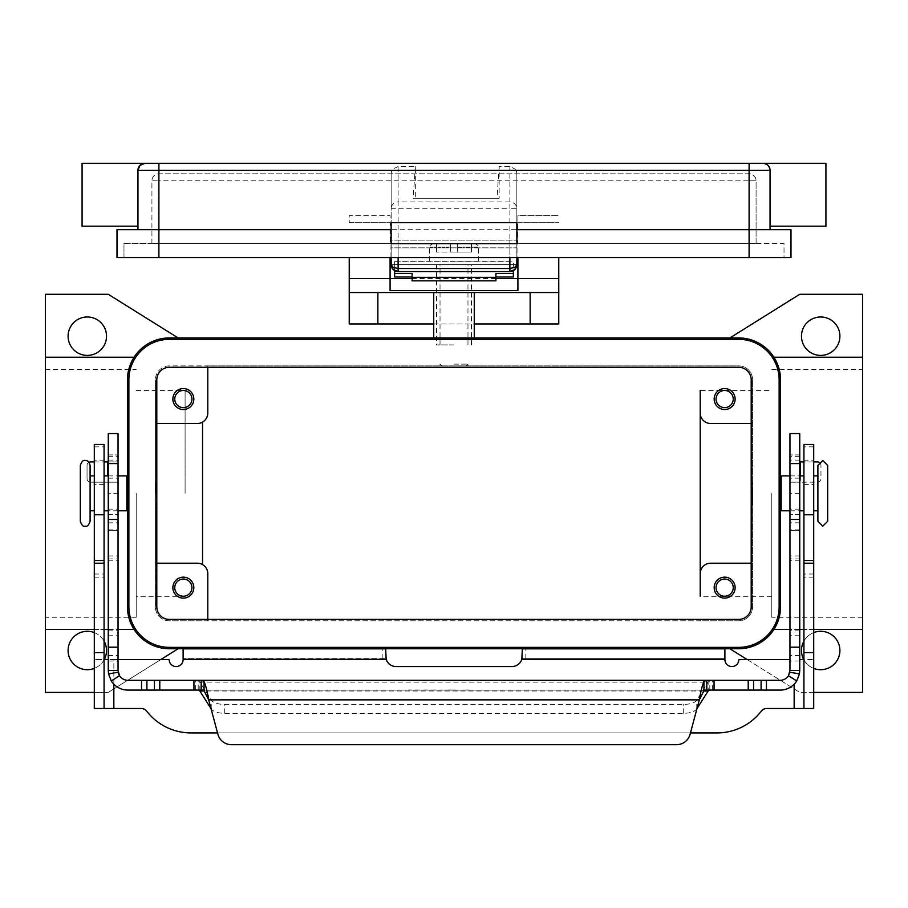 <?xml version="1.0" encoding="UTF-8"?>
<svg xmlns="http://www.w3.org/2000/svg" width="908" height="908" viewBox="0 0 908 908"><rect width="100%" height="100%" fill="white"/><g stroke="black" fill="none" stroke-linecap="round" stroke-linejoin="round"><path stroke-width="0.68" stroke-dasharray="4.54 3.41" d="M454 264.603L436.544 264.603L454 264.603M454 344.926L436.544 344.926L454 344.926M391.144 247.839L391.144 229.679L391.144 247.839L516.856 247.839L391.144 247.839M516.856 239.451L516.856 229.679L516.856 239.451M516.856 257.611L516.856 240.155L391.144 240.155L391.144 257.611M770.052 229.679L516.856 229.679L516.856 243.65L391.144 243.65L391.144 222.698L516.856 222.698L516.856 229.679L770.052 229.679L770.052 170.307L770.052 194.755L770.052 170.307L768.009 165.369L763.072 163.327L768.009 165.369L770.052 170.307L515.857 170.307A7.207 6.98 -90 0 1 516.856 174.018L516.856 264.603L513.372 264.603L513.372 277.008M515.857 170.307L514.813 168.888L509.876 166.539L499.162 166.539L499.15 198.25L415.319 198.25L415.331 166.539L398.124 166.539L398.124 201.951A6.98 6.765 0 0 0 391.144 208.727L391.144 174.018A7.207 6.98 -90 0 1 392.142 170.307L393.187 168.888L398.124 166.539M391.144 264.603L391.144 208.727L398.124 208.727L398.124 264.603L391.144 264.603L394.628 264.603L394.628 261.107L394.628 270.652M392.142 170.307L158.9 170.307L158.9 163.327L749.1 163.327L749.1 229.679L791.004 229.679L791.004 257.611L749.1 257.611L784.024 257.611L784.024 243.65L158.9 243.65L784.024 243.65L784.024 257.611L116.996 257.611L116.996 229.679L391.144 229.679L137.948 229.679L137.948 170.307L137.948 226.183L137.948 170.307L139.991 165.369A6.98 6.98 0 0 0 137.948 170.307A6.98 6.98 0 0 1 139.991 165.369L144.928 163.327A6.98 6.98 0 0 0 139.991 165.369A6.98 6.98 0 0 1 144.928 163.327M754.037 175.846A6.98 6.98 0 0 1 756.08 180.783A6.98 6.98 0 0 0 749.1 173.803L158.9 173.803A6.98 6.98 0 0 0 151.92 180.783A6.98 6.98 0 0 1 158.9 173.803L749.1 173.803A6.98 6.98 0 0 1 754.037 175.846M825.928 163.327L825.928 226.183M82.072 163.327L82.072 226.183M770.052 194.755L770.052 226.183L770.052 194.755M123.976 243.65L158.9 243.65L123.976 243.65L123.976 257.611L158.9 257.611L123.976 257.611L123.976 243.65M756.08 243.65L151.92 243.65L756.08 243.65L756.08 180.783L158.9 180.783L158.9 175.846L158.9 180.783L749.1 180.783L749.1 175.846L749.1 180.783L756.08 180.783L756.08 243.65M137.948 229.679L749.1 229.679L749.1 257.611L749.1 180.783L749.1 257.611M151.92 243.65L151.92 180.783L158.9 180.783L151.92 180.783L151.92 243.65M768.009 165.369A6.98 6.98 0 0 0 763.072 163.327A6.98 6.98 0 0 1 770.052 170.307A6.98 6.98 0 0 0 768.009 165.369M391.144 174.018L391.144 240.155L516.856 240.155L516.856 174.018M415.331 166.539L413.163 198.25L496.994 198.25L499.162 166.539M413.163 198.25L415.319 198.25M499.15 198.25L496.994 198.25M516.856 264.603L509.876 264.603L509.876 271.583L398.124 271.583L398.124 264.603L509.876 264.603L509.876 208.727L516.856 208.727A6.98 6.765 0 0 0 509.876 201.951L509.876 166.539M80.324 521.283L80.324 465.407M817.904 521.283L817.904 475.883M454 365.879L440.028 365.879L454 365.879M454 364.131L467.972 364.131L454 364.131M454 261.107L478.448 261.107L454 261.107M454 252.027L457.496 252.027L457.496 247.135L457.496 252.027L450.504 252.027L450.504 247.135L450.504 252.027L454 252.027M433.74 337.935L474.26 337.935L433.74 337.935L433.74 292.535L349.228 292.535M433.74 323.974L474.26 323.974L474.26 292.535L558.772 292.535M185.096 493.35L185.096 390.395L185.096 493.35M136.2 493.35L136.2 617.258L136.2 493.35M45.4 493.35L45.4 617.258L45.4 493.35M771.8 493.35L771.8 617.258L771.8 493.35M700.204 493.35L700.204 390.395L700.204 493.35M862.6 493.35L862.6 617.258L862.6 493.35M714.176 587.635A10.476 10.476 0 0 0 724.652 598.111A10.476 10.476 0 0 0 735.128 587.635A10.476 10.476 0 0 0 724.652 577.159A10.476 10.476 0 0 0 714.176 587.635M733.244 587.635A8.592 8.592 0 0 1 724.652 596.227A8.592 8.592 0 0 1 716.06 587.635A8.592 8.592 0 0 1 724.652 579.043A8.592 8.592 0 0 1 733.244 587.635M172.872 399.055A10.476 10.476 0 0 0 183.348 409.531A10.476 10.476 0 0 0 193.824 399.055A10.476 10.476 0 0 0 183.348 388.579A10.476 10.476 0 0 0 172.872 399.055M191.94 399.055A8.592 8.592 0 0 1 183.348 407.647A8.592 8.592 0 0 1 174.756 399.055A8.592 8.592 0 0 1 183.348 390.463A8.592 8.592 0 0 1 191.94 399.055M172.872 587.635A10.476 10.476 0 0 0 183.348 598.111A10.476 10.476 0 0 0 193.824 587.635A10.476 10.476 0 0 0 183.348 577.159A10.476 10.476 0 0 0 172.872 587.635M191.94 587.635A8.592 8.592 0 0 1 183.348 596.227A8.592 8.592 0 0 1 174.756 587.635A8.592 8.592 0 0 1 183.348 579.043A8.592 8.592 0 0 1 191.94 587.635M714.176 399.055A10.476 10.476 0 0 0 724.652 409.531A10.476 10.476 0 0 0 735.128 399.055A10.476 10.476 0 0 0 724.652 388.579A10.476 10.476 0 0 0 714.176 399.055M733.244 399.055A8.592 8.592 0 0 1 724.652 407.647A8.592 8.592 0 0 1 716.06 399.055A8.592 8.592 0 0 1 724.652 390.463A8.592 8.592 0 0 1 733.244 399.055M127.472 493.35L127.472 482.874L127.472 493.35M126.836 510.807L126.836 475.883M156.176 494.043L156.176 482.171L156.176 504.519L156.176 493.35L156.176 494.043L155.472 493.35L155.472 482.171L155.472 493.35L155.472 482.874L155.472 493.35L156.176 492.647M155.404 493.35L155.404 482.874L155.404 493.35M94.296 493.35L94.296 475.883L94.296 493.35M90.096 521.283L90.096 465.407M104.068 493.35L104.068 475.883L104.068 493.35M780.528 493.35L780.528 482.874L780.528 493.35M781.164 510.807L781.164 475.883M751.824 492.647L751.824 504.519L751.824 482.171L751.824 493.35L751.824 492.647L752.528 493.35L752.528 482.171L752.528 504.519L752.528 493.35L752.528 503.826L752.528 493.35L751.824 494.043M752.596 493.35L752.596 482.874L752.596 493.35M813.704 493.35L813.704 475.883L813.704 493.35M803.932 493.35L803.932 475.883L803.932 493.35M801.48 336.198A19.204 19.204 0 0 0 820.696 355.403A19.204 19.204 0 0 0 839.9 336.198A19.204 19.204 0 0 0 820.696 316.983A19.204 19.204 0 0 0 801.48 336.198M813.704 668.39A19.204 19.204 0 0 1 803.762 659.583M801.48 650.503A19.204 19.204 0 0 0 820.696 669.707A19.204 19.204 0 0 0 839.9 650.503A19.204 19.204 0 0 0 820.696 631.298A19.204 19.204 0 0 0 801.48 650.503M104.238 659.583A19.204 19.204 0 0 1 94.296 668.39M68.1 650.503A19.204 19.204 0 0 0 87.304 669.707A19.204 19.204 0 0 0 106.52 650.503A19.204 19.204 0 0 0 87.304 631.298A19.204 19.204 0 0 0 68.1 650.503M68.1 336.198A19.204 19.204 0 0 0 87.304 355.403A19.204 19.204 0 0 0 106.52 336.198A19.204 19.204 0 0 0 87.304 316.983A19.204 19.204 0 0 0 68.1 336.198M803.932 484.611L813.704 484.611L813.704 460.174L803.932 460.174L803.932 484.611L803.932 460.174M813.704 460.174L813.704 484.611M104.068 484.611L94.296 484.611L94.296 460.174L104.068 460.174L104.068 484.611L104.068 460.174M495.904 280.833L495.904 273.535M394.628 277.008L394.628 264.603L513.372 264.603L394.628 264.603L513.372 264.603L513.372 261.107L394.628 261.107L513.372 261.107L513.372 270.652M412.096 273.535L412.096 280.833M390.088 257.611L390.088 215.707L349.228 215.707L349.228 222.698L349.228 215.707L390.088 215.707L390.088 264.603L517.912 264.603L517.912 222.698L517.912 257.611M94.296 446.849L104.068 446.849L104.068 444.455L94.296 444.455L94.296 659.583L118.04 659.583M799.744 659.583L813.704 659.583L813.704 708.478L766.795 708.478A6.98 6.98 0 0 0 761.267 711.191A55.876 55.876 0 0 1 717.036 732.915L190.964 732.915A55.876 55.876 0 0 1 146.733 711.191A6.98 6.98 0 0 0 141.205 708.478L113.852 708.478L113.852 659.583L169.149 659.583A6.98 6.98 0 0 0 176.129 666.563A6.98 6.98 0 0 0 183.11 659.583L183.11 648.845L385.662 648.845L385.662 658.618L183.11 658.618L385.662 658.902L385.662 653.011L386.172 659.322A10.476 10.476 0 0 0 396.149 666.563L511.851 666.563A10.476 10.476 0 0 0 521.828 659.322L522.338 648.845L724.89 648.845L724.89 659.583A6.98 6.98 0 0 0 731.871 666.563A6.98 6.98 0 0 0 738.851 659.583L789.96 659.583M113.852 708.478L94.296 708.478L94.296 659.583L104.068 659.583L104.068 446.849M113.852 684.212L113.852 659.583L108.256 659.583M94.296 460.174L94.296 484.611M104.068 708.478L104.068 659.583M690.455 732.915L217.545 732.915M813.704 446.849L803.932 446.849L803.932 444.455L813.704 444.455L813.704 659.583L803.932 659.583L803.932 708.478M803.932 446.849L803.932 659.583M525.823 658.618L724.89 658.618L522.338 658.618L525.823 658.618L525.823 648.845M522.338 658.902L522.338 653.011L522.338 658.902M160.784 659.583L108.256 692.407L45.4 692.407L45.4 294.283L108.256 294.283L178.104 337.935L729.896 337.935L799.744 294.283L862.6 294.283L862.6 692.407L799.744 692.407L747.216 659.583M862.6 629.482L773.9 629.482A41.904 41.904 0 0 1 738.624 648.755L178.104 648.755L108.256 692.407L94.296 692.407M178.104 648.755L169.376 648.755A41.904 41.904 0 0 1 134.1 629.482L45.4 629.482M813.704 692.407L799.744 692.407L729.896 648.755M45.4 357.219L134.1 357.219A41.904 41.904 0 0 1 169.376 337.935L178.104 337.935M729.896 337.935L738.624 337.935A41.904 41.904 0 0 1 773.9 357.219L862.6 357.219M94.296 632.604A19.204 19.204 0 0 1 104.068 641.127M803.932 641.127A19.204 19.204 0 0 1 813.704 632.604M128.868 606.85L128.868 379.85A40.508 40.508 0 0 1 169.376 339.331L738.624 339.331A40.508 40.508 0 0 1 779.132 379.85L779.132 606.85A40.508 40.508 0 0 1 738.624 647.359L169.376 647.359A40.508 40.508 0 0 1 128.868 606.85M127.597 610.074L131.512 624.806M127.472 379.85L127.472 606.85M131.512 361.895L127.597 376.616M207.796 367.275L207.796 365.879L169.376 365.879A13.972 13.972 0 0 0 155.404 379.85A13.972 13.972 0 0 1 169.376 365.879L738.624 365.879A13.972 13.972 0 0 1 752.596 379.85A13.972 13.972 0 0 0 738.624 365.879L700.204 365.879L700.204 367.275L700.204 365.879L207.796 365.879L207.796 413.026A10.476 10.476 0 0 1 202.552 422.095L202.552 564.594A10.476 10.476 0 0 1 207.796 573.674L207.796 620.811L700.204 620.811L700.204 619.415L700.204 620.811L738.624 620.811A13.972 13.972 0 0 0 752.596 606.85L752.596 379.85L752.596 606.85A13.972 13.972 0 0 1 738.624 620.811L169.376 620.811A13.972 13.972 0 0 1 155.404 606.85A13.972 13.972 0 0 0 169.376 620.811L207.796 620.811L207.796 619.415M771.8 596.295L700.204 596.295L700.204 390.395L771.8 390.395M169.376 367.275A12.576 12.576 0 0 0 156.8 379.85L156.8 606.85A12.576 12.576 0 0 0 169.376 619.415L738.624 619.415A12.576 12.576 0 0 0 751.2 606.85L751.2 379.85A12.576 12.576 0 0 0 738.624 367.275L169.376 367.275M202.552 564.594A10.476 10.476 0 0 0 197.32 563.198L155.404 563.198L155.404 379.85L155.404 606.85L155.404 563.198L156.8 563.198M817.904 493.35L817.904 510.807L817.904 493.35M781.164 493.35L781.164 503.826L781.164 493.35M90.096 493.35L90.096 475.883L90.096 493.35M126.836 493.35L126.836 482.874L126.836 493.35M700.204 413.026A10.476 10.476 0 0 0 710.68 423.503L751.2 423.503M156.8 423.503L197.32 423.503A10.476 10.476 0 0 0 202.552 422.095M700.204 573.674A10.476 10.476 0 0 1 710.68 563.198L751.2 563.198M777.282 623.013L780.528 606.85L780.528 379.85L777.282 363.677M813.704 629.482L803.932 629.482M799.744 629.482L789.96 629.482M94.296 629.482L104.068 629.482M108.256 629.482L118.04 629.482M349.228 257.611L349.228 323.974L558.772 323.974L558.772 257.611M474.26 323.974L474.26 337.935M517.912 215.707L517.912 222.698L517.912 215.707L558.772 215.707L517.912 215.707M390.088 290.549L390.088 264.603M495.904 278.574L412.096 278.574M517.912 264.603L517.912 290.549M450.504 247.135L450.504 243.65L433.048 243.65L450.504 243.65L450.504 247.135L429.552 247.135L450.504 247.135M457.496 243.65L457.496 247.135L457.496 243.65L474.952 243.65L457.496 243.65L471.456 243.65L457.496 243.65L457.496 252.027L471.456 252.027L457.496 252.027L457.496 243.65M450.504 243.65L436.544 243.65L450.504 243.65L450.504 252.027L436.544 252.027L450.504 252.027L450.504 243.65M471.456 243.65L471.456 252.027L471.456 243.65M436.544 243.65L436.544 252.027L436.544 243.65M118.04 433.559L118.04 530.488L118.04 454.931L118.04 461.911L90.539 461.911A3.496 3.496 0 0 0 87.043 465.407L87.043 478.675A3.496 3.496 0 0 0 90.539 482.171L118.04 482.171L118.04 461.911L108.256 461.911L108.256 493.35L118.04 493.35L118.04 670.524A9.784 9.784 0 0 0 118.188 672.215M108.256 461.911L108.256 433.559M474.952 690.08L466.224 689.966L474.952 690.08M434.444 690.08L430.948 689.966L434.444 690.08M412.096 690.08L499.4 690.08L412.096 689.966M408.6 690.08L454 690.08L408.6 689.966M454.874 690.08L437.94 690.08L454.874 689.966M448.427 690.08L462.728 690.08L448.427 689.966M199.851 690.999L199.851 682.135L198.194 680.296L198.194 690.08L201.19 690.08M204.062 690.08L703.938 690.08M706.81 690.08L780.176 690.08A19.556 19.556 0 0 0 799.744 670.524L799.744 433.559M706.753 690.08L201.247 690.08M198.194 690.08L127.824 690.08A19.556 19.556 0 0 1 108.256 670.524L108.256 493.35M118.04 493.35L118.04 482.171L90.539 482.171A3.496 3.496 0 0 1 87.043 478.675L87.043 465.407A3.496 3.496 0 0 1 88.973 462.286M193.937 690.08L193.937 680.296L127.824 680.296A9.784 9.784 0 0 1 119.55 675.734M193.937 680.296L201.247 680.296M108.256 514.303L118.04 514.303L108.256 514.303M108.256 454.931L118.04 454.931L108.256 454.931M690.08 734.322L699.319 699.864L208.681 699.864L217.92 734.322A13.972 13.972 0 0 0 231.415 744.673L676.585 744.673M94.296 461.911L104.068 461.911M709.806 690.08L709.806 680.296L708.149 682.135L199.851 682.135L211.224 700.079A13.972 5.902 180 0 0 224.719 704.449L683.281 704.449A13.972 5.902 -0 0 0 696.776 700.079L708.149 682.135L708.149 690.999M696.958 708.66L696.776 708.932A13.972 5.902 180 0 1 683.281 713.313L224.719 713.313A13.972 5.902 0 0 1 211.224 708.932L211.042 708.66M789.585 673.203A9.784 9.784 0 0 1 780.176 680.296L706.753 680.296M789.96 433.559L789.96 530.488L789.96 454.931L789.96 482.171L800.436 482.171L789.96 482.171L789.96 670.524A9.784 9.784 0 0 1 789.812 672.215M799.744 461.911L817.461 461.911M799.744 514.303L789.96 514.303L799.744 514.303M799.744 454.931L789.96 454.931L799.744 454.931M800.436 475.883L800.436 482.171L817.461 482.171A3.496 3.496 0 0 0 820.957 478.675L820.957 465.407A3.496 3.496 0 0 0 819.027 462.286A3.496 3.496 0 0 1 820.957 465.407L820.957 478.675A3.496 3.496 0 0 1 817.461 482.171L800.436 482.171L800.436 461.911M813.704 461.911L803.932 461.911M749.1 175.846L749.1 173.803L749.1 175.846M158.9 173.803L158.9 175.846L158.9 173.803M158.9 257.611L158.9 170.307L137.948 170.307M499.15 170.307L415.319 170.307M509.876 201.951L398.124 201.951L398.124 208.727L509.876 208.727L509.876 201.951M398.124 257.611L398.124 240.155M509.876 240.155L509.876 257.611M457.496 247.135L478.448 247.135L457.496 247.135M394.628 264.796L513.372 264.796M94.296 652.591L104.068 652.591M94.296 577.159L104.068 577.159M94.296 574.015L104.068 574.015M794.148 684.212L794.148 708.478M382.177 658.618L382.177 648.845M183.11 659.322L386.172 659.322M521.828 659.322L724.89 659.322M813.704 652.591L803.932 652.591M813.704 577.159L803.932 577.159M813.704 574.015L803.932 574.015M349.228 222.698L390.088 222.698L349.228 222.698M517.912 222.698L558.772 222.698L517.912 222.698M394.628 261.322L513.372 261.322M108.256 478.13L118.04 478.13M107.564 461.911L107.564 475.883M195.629 690.08L195.629 680.296M108.256 660.979L118.04 660.979M108.256 522.826L118.04 522.826M108.256 530.272L118.04 530.272M108.256 529.863L118.04 529.863M108.256 509.127L118.04 509.127M108.256 460.106L118.04 460.106M108.256 456.327L118.04 456.327M108.256 555.968L118.04 555.968M108.256 558.919L118.04 558.919M108.256 560.236L118.04 560.236M108.256 630.867L118.04 630.867M108.256 635.782L118.04 635.782M108.256 655.497L118.04 655.497M224.719 713.313L224.719 704.449M211.224 708.932L211.224 700.079M703.598 690.999L204.402 690.999M712.371 690.08L712.371 680.296M799.744 478.13L789.96 478.13M799.744 522.826L789.96 522.826M799.744 530.272L789.96 530.272M799.744 529.863L789.96 529.863M799.744 509.127L789.96 509.127M799.744 460.106L789.96 460.106M799.744 456.327L789.96 456.327M799.744 493.35L789.96 493.35M799.744 555.968L789.96 555.968M799.744 558.919L789.96 558.919M799.744 560.236L789.96 560.236M799.744 630.867L789.96 630.867M799.744 635.782L789.96 635.782M799.744 655.497L789.96 655.497M799.744 660.979L789.96 660.979M714.063 690.08L714.063 680.296M696.776 708.932L696.776 700.079M683.281 713.313L683.281 704.449M436.544 264.603L436.544 344.926M467.972 344.926L467.972 264.603M440.028 344.926L440.028 264.603M471.456 344.926L471.456 264.603M466.224 365.879L467.972 364.131L467.972 365.879M478.448 261.107L478.448 247.135C479.197 246.386 478.028 245.217 474.952 243.65M441.776 365.879L440.028 364.131L440.028 365.879M185.096 596.295L136.2 596.295M136.2 617.258L45.4 617.258M862.6 617.258L771.8 617.258M118.04 510.807L108.256 510.807M156.176 504.519L155.472 504.519M789.96 475.883L799.744 475.883M751.824 482.171L752.528 482.171M751.824 504.519L752.528 504.519M789.96 510.807L799.744 510.807M155.472 482.171L156.176 482.171M108.256 475.883L118.04 475.883M771.8 369.442L862.6 369.442M45.4 369.442L136.2 369.442M136.2 390.395L185.096 390.395M429.552 261.107L429.552 247.135C428.803 246.386 429.972 245.217 433.048 243.65M118.04 530.488L108.256 530.488M789.96 530.488L799.744 530.488"/><path stroke-width="1.36" d="M516.731 265.942A6.98 6.98 0 0 0 516.856 264.603L514.813 267.372L509.876 268.518L398.124 268.518L393.187 267.372L391.144 264.603L393.187 269.54L398.124 271.583L398.124 257.611M509.876 257.611L509.876 271.583L514.813 269.54L516.856 264.603L516.856 257.611M391.144 257.611L391.269 265.965A6.98 6.98 0 0 0 398.124 271.583L509.876 271.583A6.98 6.98 0 0 0 516.731 265.965L516.856 264.603L517.912 264.603M390.088 264.603L391.144 264.603A6.98 6.98 0 0 0 391.269 265.942M749.1 163.327L144.928 163.327A6.98 6.98 0 0 0 139.991 165.369L144.928 163.327L158.9 163.327L158.9 170.307L749.1 170.307L749.1 163.327L763.072 163.327L749.1 163.327M770.052 226.183L825.928 226.183L825.928 163.327L763.072 163.327A6.98 6.98 0 0 1 768.009 165.369A6.98 6.98 0 0 0 763.072 163.327M137.948 226.183L82.072 226.183L82.072 163.327L144.928 163.327A6.98 6.98 0 0 0 139.991 165.369L137.948 170.307L158.9 170.307L158.9 229.679L116.996 229.679L116.996 257.611L791.004 257.611L791.004 229.679L516.856 229.679M137.948 229.679L137.948 170.307A6.98 6.98 0 0 1 139.991 165.369M770.052 229.679L770.052 170.307A6.98 6.98 0 0 0 768.009 165.369A6.98 6.98 0 0 1 770.052 170.307L749.1 170.307L749.1 257.611M391.144 243.65L391.144 222.698L516.856 222.698L516.856 243.65L391.144 243.65M391.144 229.679L158.9 229.679L158.9 257.611M80.324 465.407L80.324 521.283C81.663 525.221 83.286 526.856 85.216 526.175C87.134 526.856 88.768 525.221 90.096 521.283L90.096 465.407C89.222 461.888 87.588 460.265 85.216 460.515C83.286 459.845 81.663 461.468 80.324 465.407M813.704 475.883L817.904 475.883L817.904 465.407L817.904 521.283L822.784 526.175L827.676 521.283L827.676 465.407L827.676 521.283M433.74 323.974L349.228 323.974L349.228 292.535L558.772 292.535L558.772 257.611M474.26 323.974L558.772 323.974L558.772 292.535M735.128 587.635A10.476 10.476 0 0 1 724.652 598.111A10.476 10.476 0 0 1 714.176 587.635A10.476 10.476 0 0 1 724.652 577.159A10.476 10.476 0 0 1 735.128 587.635M716.06 587.635A8.592 8.592 0 0 0 724.652 596.227A8.592 8.592 0 0 0 733.244 587.635A8.592 8.592 0 0 0 724.652 579.043A8.592 8.592 0 0 0 716.06 587.635M193.824 399.055A10.476 10.476 0 0 1 183.348 409.531A10.476 10.476 0 0 1 172.872 399.055A10.476 10.476 0 0 1 183.348 388.579A10.476 10.476 0 0 1 193.824 399.055M174.756 399.055A8.592 8.592 0 0 0 183.348 407.647A8.592 8.592 0 0 0 191.94 399.055A8.592 8.592 0 0 0 183.348 390.463A8.592 8.592 0 0 0 174.756 399.055M193.824 587.635A10.476 10.476 0 0 1 183.348 598.111A10.476 10.476 0 0 1 172.872 587.635A10.476 10.476 0 0 1 183.348 577.159A10.476 10.476 0 0 1 193.824 587.635M174.756 587.635A8.592 8.592 0 0 0 183.348 596.227A8.592 8.592 0 0 0 191.94 587.635A8.592 8.592 0 0 0 183.348 579.043A8.592 8.592 0 0 0 174.756 587.635M735.128 399.055A10.476 10.476 0 0 1 724.652 409.531A10.476 10.476 0 0 1 714.176 399.055A10.476 10.476 0 0 1 724.652 388.579A10.476 10.476 0 0 1 735.128 399.055M716.06 399.055A8.592 8.592 0 0 0 724.652 407.647A8.592 8.592 0 0 0 733.244 399.055A8.592 8.592 0 0 0 724.652 390.463A8.592 8.592 0 0 0 716.06 399.055M118.04 475.883L126.836 475.883L126.836 510.807L118.04 510.807M789.96 475.883L781.164 475.883L781.164 510.807L789.96 510.807M839.9 336.198A19.204 19.204 0 0 1 820.696 355.403A19.204 19.204 0 0 1 801.48 336.198A19.204 19.204 0 0 1 820.696 316.983A19.204 19.204 0 0 1 839.9 336.198M813.704 632.604A19.204 19.204 0 0 1 839.9 650.503A19.204 19.204 0 0 1 813.704 668.39M803.762 659.583A19.204 19.204 0 0 1 803.932 641.127M104.068 641.127A19.204 19.204 0 0 1 104.238 659.583M94.296 668.39A19.204 19.204 0 0 1 68.1 650.503A19.204 19.204 0 0 1 94.296 632.604M106.52 336.198A19.204 19.204 0 0 1 87.304 355.403A19.204 19.204 0 0 1 68.1 336.198A19.204 19.204 0 0 1 87.304 316.983A19.204 19.204 0 0 1 106.52 336.198M495.904 277.008L513.372 277.008L513.372 270.652M394.628 270.652L394.628 273.535L412.096 273.535L412.096 280.833L495.904 280.833L495.904 273.535L513.372 273.535M394.628 273.535L394.628 277.008L412.096 277.008M118.04 659.583L169.149 659.583A6.98 6.98 0 0 0 176.129 666.563A6.98 6.98 0 0 0 183.11 659.583L183.11 648.845L385.662 648.845L386.172 659.322A10.476 10.476 0 0 0 396.149 666.563L511.851 666.563A10.476 10.476 0 0 0 521.828 659.322L522.338 648.845L724.89 648.845L724.89 659.322L521.828 659.322M108.256 659.583L104.068 659.583M217.545 732.915L190.964 732.915A55.876 55.876 0 0 1 146.733 711.191A6.98 6.98 0 0 0 141.205 708.478L104.068 708.478L104.068 444.455L94.296 444.455L94.296 514.779L104.068 514.779M94.296 514.779L94.296 708.478L104.068 708.478M803.932 708.478L803.932 444.455L813.704 444.455L813.704 708.478L766.795 708.478A6.98 6.98 0 0 0 761.267 711.191A55.876 55.876 0 0 1 717.036 732.915L690.455 732.915M789.96 659.583L738.851 659.583A6.98 6.98 0 0 1 731.871 666.563A6.98 6.98 0 0 1 724.89 659.583L724.89 659.322M803.932 659.583L799.744 659.583M94.296 692.407L45.4 692.407L45.4 629.482L94.296 629.482M178.104 337.935L108.256 294.283L45.4 294.283L45.4 629.482M178.104 648.755L160.784 659.583M738.624 648.755L169.376 648.755A41.904 41.904 0 0 1 127.472 606.85L127.472 379.85A41.904 41.904 0 0 1 169.376 337.935L738.624 337.935A41.904 41.904 0 0 1 780.528 379.85L780.528 606.85A41.904 41.904 0 0 1 738.624 648.755M747.216 659.583L729.896 648.755M729.896 337.935L799.744 294.283L862.6 294.283L862.6 692.407L813.704 692.407M127.472 606.85L127.597 610.074M131.512 624.806L134.1 629.482L118.04 629.482M45.4 357.219L134.1 357.219L131.512 361.895M127.597 376.616L127.472 379.85M751.2 563.198L710.68 563.198A10.476 10.476 0 0 0 700.204 573.674L700.204 596.295M700.204 390.395L700.204 413.026A10.476 10.476 0 0 0 710.68 423.503L751.2 423.503M169.376 339.331A40.508 40.508 0 0 0 128.868 379.85L128.868 606.85A40.508 40.508 0 0 0 169.376 647.359L738.624 647.359A40.508 40.508 0 0 0 779.132 606.85L779.132 379.85A40.508 40.508 0 0 0 738.624 339.331L169.376 339.331M156.8 606.85L156.8 379.85A12.576 12.576 0 0 1 169.376 367.275L738.624 367.275A12.576 12.576 0 0 1 751.2 379.85L751.2 606.85A12.576 12.576 0 0 1 738.624 619.415L169.376 619.415A12.576 12.576 0 0 1 156.8 606.85M156.8 423.503L197.32 423.503A10.476 10.476 0 0 0 207.796 413.026L207.796 367.275M700.204 573.674L700.204 413.026M156.8 563.198L197.32 563.198A10.476 10.476 0 0 1 207.796 573.674L207.796 619.415M202.552 422.095L202.552 564.594M777.282 363.677L773.9 357.219L862.6 357.219M789.96 629.482L773.9 629.482L777.282 623.013M862.6 629.482L813.704 629.482M803.932 629.482L799.744 629.482M104.068 629.482L108.256 629.482M349.228 257.611L349.228 278.574L390.088 278.574L390.088 257.611M517.912 257.611L517.912 290.549L390.088 290.549L390.088 278.574L412.096 278.574M349.228 278.574L349.228 292.535M495.904 278.574L558.772 278.574M433.74 292.535L433.74 337.935M474.26 337.935L474.26 292.535M412.096 277.36L495.904 277.36M703.938 690.08L706.81 690.08L703.938 690.659L699.319 699.864C700.851 691.011 702.395 684.882 703.938 681.454L706.81 680.296L780.176 680.296A9.784 9.784 0 0 0 788.45 675.734L789.96 670.524L789.96 433.559L799.744 433.559L799.744 670.524L799.449 673.895L796.725 680.943A19.556 19.556 0 0 1 780.176 690.08L706.753 690.08M118.04 449.051L118.04 433.559L108.256 433.559L108.256 670.524L118.04 670.524L118.04 449.051M201.247 690.08L204.062 690.08M118.04 670.524L119.55 675.734L111.275 680.943A19.556 19.556 0 0 0 127.824 690.08L201.19 690.08L201.19 680.296L204.062 681.454C205.594 684.859 207.137 690.988 208.681 699.864L204.062 690.659L201.19 690.08M198.194 690.08L199.851 690.999L211.042 708.66M108.256 461.911L104.068 461.911M706.81 690.08L706.81 680.296L127.824 680.296A9.784 9.784 0 0 1 118.188 672.215L108.551 673.895L108.256 670.524M111.275 680.943L108.551 673.895M231.415 744.673A13.972 13.972 0 0 1 217.92 734.322L208.681 699.864L699.319 699.864L690.08 734.322A13.972 13.972 0 0 1 676.585 744.673L231.415 744.673M88.973 462.286A3.496 3.496 0 0 1 90.539 461.911L94.296 461.911M696.958 708.66L708.149 690.999L709.806 690.08M201.247 680.296L706.753 680.296M676.585 744.673A13.972 13.972 0 0 0 690.08 734.322M789.96 670.524L799.744 670.524M799.449 673.895L789.812 672.215A9.784 9.784 0 0 1 789.585 673.203M803.932 461.911L799.744 461.911M817.461 461.911A3.496 3.496 0 0 1 819.027 462.286A3.496 3.496 0 0 0 817.461 461.911L813.704 461.911M94.296 560.52L104.068 560.52M94.296 563.198L104.068 563.198M94.296 652.591L104.068 652.591M113.852 684.212L113.852 708.478M386.172 659.322L183.11 659.322M794.148 708.478L794.148 684.212M813.704 514.779L803.932 514.779M813.704 560.52L803.932 560.52M813.704 563.198L803.932 563.198M813.704 652.591L803.932 652.591M377.864 292.535L377.864 323.974M530.136 323.974L530.136 292.535M799.744 463.591L789.96 463.591M107.564 475.883L107.564 461.911M204.062 690.659L204.062 681.454M193.937 690.08L193.937 680.296M141.557 690.08L141.557 680.296M146.903 690.08L146.903 680.296M154.439 690.08L154.439 680.296M159.785 690.08L159.785 680.296M108.256 463.591L118.04 463.591M108.256 647.188L118.04 647.188M108.256 519.467L118.04 519.467M708.149 690.999L703.598 690.999M204.402 690.999L199.851 690.999M703.938 690.659L703.938 681.454M788.45 675.734L796.725 680.943M799.744 647.188L789.96 647.188M800.436 461.911L800.436 475.883M799.744 519.467L789.96 519.467M766.443 690.08L766.443 680.296M761.097 690.08L761.097 680.296M753.561 690.08L753.561 680.296M748.215 690.08L748.215 680.296M714.063 690.08L714.063 680.296M394.424 270.527L392.29 268.45M513.576 270.527L515.71 268.45M827.676 465.407L822.784 460.515L817.904 465.407M127.472 503.826L126.836 503.826M94.296 510.807L90.096 510.807M108.256 510.807L104.068 510.807M780.528 482.874L781.164 482.874M799.744 475.883L803.932 475.883M799.744 510.807L803.932 510.807M813.704 510.807L817.904 510.807M780.528 503.826L781.164 503.826M104.068 475.883L108.256 475.883M90.096 475.883L94.296 475.883M126.836 482.874L127.472 482.874"/></g></svg>
